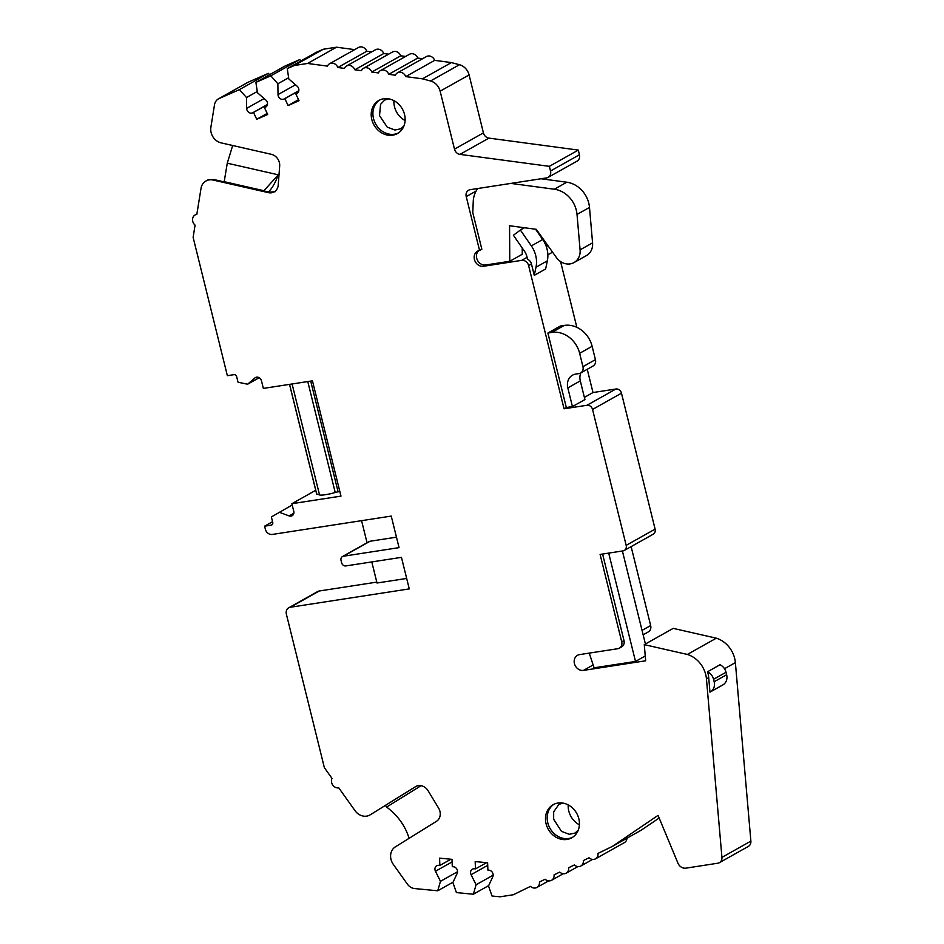 <?xml version="1.0" encoding="UTF-8"?>
<svg xmlns="http://www.w3.org/2000/svg" width="944" height="944" viewBox="0 0 944 944"><rect width="100%" height="100%" fill="white"/><g stroke="black" fill="none" stroke-linecap="round" stroke-linejoin="round"><path stroke-width="1.42" d="M710.395 691.905L722.88 684.896A10.124 8.685 60.7 0 0 726.644 674.724L726.03 672.27A10.124 8.685 60.7 0 0 720.048 664.741L707.563 671.75A10.124 8.685 60.7 0 1 713.558 679.279L714.16 681.733A10.124 8.685 60.7 0 1 710.395 691.905A10.124 8.685 60.7 0 1 709.971 692.129L708.708 677.591L706.442 678.866A25.323 21.712 -119.3 0 0 687.362 654.452L644.268 644.634L645.672 660.788L583.486 670.382A8.225 7.056 60.7 0 1 574.825 664.8A8.225 7.056 60.7 0 1 577.504 655.325A8.225 7.056 60.7 0 1 579.581 654.605L617.765 648.717A6.325 5.428 -119.3 0 0 619.37 648.174A6.325 5.428 -119.3 0 0 621.718 641.814L600.101 554.435L623.005 550.895A5.062 4.342 -119.3 0 0 624.291 550.458A5.062 4.342 -119.3 0 0 626.179 545.372L592.537 409.448A5.062 4.342 -119.3 0 0 586.967 405.271L564.052 408.799L528.616 265.594A6.325 5.428 -119.3 0 0 521.666 260.367L483.47 266.267A8.225 7.056 60.7 0 1 474.82 260.674A8.225 7.056 60.7 0 1 477.487 251.198A8.225 7.056 60.7 0 1 479.564 250.49L466.23 196.6A6.325 5.428 60.7 0 1 468.59 190.24A6.325 5.428 60.7 0 1 470.183 189.685L546.564 177.909A6.325 5.428 -119.3 0 0 548.157 177.366A6.325 5.428 -119.3 0 0 550.517 171.006L549.361 166.345L578.306 150.084L488.921 138.119A6.325 5.428 60.7 0 1 483.422 132.88L469.085 74.93L440.14 91.179A12.661 10.856 -119.3 0 0 430.535 80.983L422.464 78.836L405.755 76.606A6.325 5.428 -119.3 0 0 397.483 72.818A6.325 5.428 -119.3 0 0 395.383 75.213L388.775 74.328A6.325 5.428 -119.3 0 0 380.503 70.552A6.325 5.428 -119.3 0 0 378.402 72.936L371.806 72.051A6.325 5.428 -119.3 0 0 363.534 68.275A6.325 5.428 -119.3 0 0 361.434 70.67L354.826 69.785A6.325 5.428 -119.3 0 0 346.554 65.997A6.325 5.428 -119.3 0 0 344.454 68.393L337.858 67.508A6.325 5.428 -119.3 0 0 329.586 63.732A6.325 5.428 -119.3 0 0 327.485 66.115L307.591 63.46L294.363 65.49L287.259 68.617L288.817 78.977L297.148 86.211A4.437 3.8 -119.3 0 1 297.1 93.279A4.437 3.8 -119.3 0 1 296.805 93.421L295.814 93.857L299.036 100.725L288.085 105.527L284.864 98.66L283.861 99.096A4.437 3.8 -119.3 0 1 278.02 94.601L277.866 83.78L270.822 75.827L255.895 82.376L257.452 92.736L265.783 99.97A4.437 3.8 -119.3 0 1 265.736 107.038A4.437 3.8 -119.3 0 1 265.441 107.179L264.45 107.616L267.683 114.484L256.733 119.298L253.499 112.43L252.508 112.867A4.437 3.8 -119.3 0 1 246.655 108.359L246.502 97.551L239.457 89.597L219.126 98.518A10.124 8.685 -119.3 0 0 218.477 98.849A10.124 8.685 -119.3 0 0 214.5 104.796L210.878 127.298A12.661 10.856 60.7 0 0 221.12 142.874L271.388 154.32A10.124 8.685 -119.3 0 1 277.335 158.297L277.902 159.111A10.124 8.685 -119.3 0 1 279.684 165.967L278.22 185.13A10.124 8.685 -119.3 0 1 275.483 190.959L275.436 191.632L269.323 192.175L213.934 179.561L208.246 179.726A12.661 10.856 -119.3 0 0 207.668 180.033L205.969 180.988A12.661 10.856 60.7 0 1 213.084 180.044L268.474 192.659A10.124 8.685 -119.3 0 0 274.161 191.903A10.124 8.685 -119.3 0 0 274.81 191.49M707.563 671.75A25.323 21.712 60.7 0 1 708.708 677.591M622.391 550.989L645.413 643.997M608.703 553.101L635.501 661.437L645.259 655.962M602.591 554.045L623.996 640.539A6.325 5.428 60.7 0 1 621.636 646.9L619.37 648.174M635.501 661.437L594.095 667.821L589.245 653.118M268.415 191.974A32.91 13.369 -77.2 0 0 278.268 174.805L264.485 190.11A46.846 19.022 -77.2 0 1 264.001 190.971M554.022 804.229A18.986 16.284 -119.3 0 0 549.963 828.266A18.986 16.284 -119.3 0 0 572.595 837.293M421.036 785.679L386.615 807.061C397.731 815.38 405.224 825.799 409.082 838.331M385.423 805.397L386.615 807.061M406.675 578.436L377.01 583.014L371.794 561.928M367.039 542.729L361.576 520.663M376.786 582.118L319.273 590.991L290.327 607.252L409.259 588.903L401.448 557.349L345.811 565.928A3.8 3.257 60.7 0 1 341.634 562.801L341.032 560.37A3.8 3.257 60.7 0 1 342.448 556.559L369.116 541.573A3.8 3.257 60.7 0 1 370.072 541.242L396.456 537.171M316.712 494.031L319.544 494.939A12.661 1.994 -13.9 0 0 335.214 492.485A3.8 0.602 -13.9 0 1 338.105 491.824L339.864 491.553M278.268 174.805L227.268 163.194L224.165 181.897M264.119 190.771L224.283 181.696M398.309 133.021A18.986 16.284 60.7 0 1 373.505 118.543A18.986 16.284 60.7 0 1 379.736 99.97M486.561 862.674L475.469 868.893L475.186 861.577L487.623 862.769L487.906 870.097L489.039 870.203A4.437 3.8 -119.3 0 1 492.792 876.787L488.52 885.956L492.013 896.021L500.084 896.8L513.312 894.759L530.469 886.381A6.325 5.428 -119.3 0 0 536.9 887.454A6.325 5.428 -119.3 0 0 539.425 882.015L545.113 879.23A6.325 5.428 -119.3 0 0 551.544 880.304A6.325 5.428 -119.3 0 0 554.069 874.864L559.757 872.079A6.325 5.428 -119.3 0 0 566.188 873.165A6.325 5.428 -119.3 0 0 568.713 867.713L574.4 864.928A6.325 5.428 -119.3 0 0 580.831 866.014A6.325 5.428 -119.3 0 0 583.357 860.562L589.044 857.777A6.325 5.428 -119.3 0 0 595.475 858.863A6.325 5.428 -119.3 0 0 597.989 853.411L612.408 846.379L658.062 815.368L677.934 863.123A7.599 6.514 -119.3 0 0 685.875 868.15L717.806 863.217A6.325 5.428 -119.3 0 0 719.411 862.674A6.325 5.428 -119.3 0 0 721.936 857.376L706.442 678.866M719.411 862.674L748.344 846.414A6.325 5.428 -119.3 0 0 750.881 841.128L735.376 662.617A25.323 21.712 -119.3 0 0 716.307 638.191L673.214 628.374L644.268 644.634M659.16 818.023L641.342 830.118L612.408 846.379M595.475 858.863L624.409 842.603A6.325 5.428 -119.3 0 0 626.969 838.201M557.951 803.037A18.986 16.284 -119.3 0 0 553.16 804.677A18.986 16.284 -119.3 0 0 548.252 829.221A18.986 16.284 -119.3 0 0 571.757 837.8A18.986 16.284 -119.3 0 0 577.929 815.923A18.986 16.284 -119.3 0 0 557.951 803.037M493.169 875.171L476.083 884.764L471.08 874.687A4.437 3.8 -119.3 0 1 472.342 869.2A4.437 3.8 -119.3 0 1 474.348 868.787L475.469 868.893M488.685 885.602L473.345 894.228L476.083 884.764M450.937 859.229L439.857 865.459L439.574 858.143L452.011 859.335L452.294 866.663L453.427 866.769A4.437 3.8 -119.3 0 1 457.179 873.353L452.908 882.522L456.4 892.587L473.345 894.228M457.545 871.725L440.47 881.33L435.455 871.253A4.437 3.8 -119.3 0 1 436.718 865.754A4.437 3.8 -119.3 0 1 438.724 865.353L439.857 865.459M453.073 882.168L437.733 890.782L440.47 881.33M416.056 786.352L415.478 786.682A10.124 8.685 -119.3 0 1 415.761 786.517A10.124 8.685 -119.3 0 1 421.909 785.88L422.794 786.175A10.124 8.685 -119.3 0 1 428.104 790.753L438.582 808.088A10.124 8.685 -119.3 0 1 440.211 814.955L440.069 815.887A10.124 8.685 -119.3 0 1 436.447 821.327L395.347 846.874A12.661 10.856 60.7 0 0 393.282 864.35L407.371 884.127A10.124 8.685 -119.3 0 0 414.64 888.564L437.733 890.782M369.824 815.038L370.178 814.825A12.661 10.856 60.7 0 1 369.824 815.038A12.661 10.856 60.7 0 1 355.003 810.648L338.731 787.827A6.337 5.428 -119.3 0 1 332.784 785.101A6.337 5.428 -119.3 0 1 332.005 778.399L324.37 767.673L286.374 614.155A6.325 5.428 -119.3 0 1 288.734 607.794A6.325 5.428 -119.3 0 1 290.327 607.252M416.186 786.293L371.027 814.342M415.478 786.682L370.178 814.825M319.273 590.991A6.325 5.428 -119.3 0 0 317.668 591.534L288.734 607.794M342.448 556.559A3.8 3.257 60.7 0 1 343.404 556.228L399.052 547.638L391.241 516.085L272.309 534.434A6.325 5.428 -119.3 0 1 265.347 529.206L264.603 526.174L272.556 521.702M292.215 504.993L271.376 516.946L272.733 522.398A2.537 2.171 60.7 0 1 271.152 525.159L264.603 526.174M315.744 490.29L291.885 503.695L293.761 511.282A4.437 3.8 60.7 0 1 292.121 515.731A4.437 3.8 60.7 0 1 289.112 515.908L279.282 512.25M259.199 377.706L247.599 384.22L254.963 377.907A4.437 3.8 60.7 0 1 255.494 377.541A4.437 3.8 60.7 0 1 261.476 380.821L263.352 388.409L312.452 380.833L340.985 496.119L291.885 503.695M205.969 180.988A12.661 10.856 60.7 0 0 201.013 188.422L196.824 214.406A6.337 5.428 -119.3 0 0 195.089 214.972A6.337 5.428 -119.3 0 0 195.089 225.132L193.119 237.333L227.362 375.688L233.911 374.674A2.537 2.171 60.7 0 1 236.684 376.762L238.041 382.226L247.599 384.22M232.672 145.506L227.268 163.194M269.595 74.682L268.391 73.337L248.071 82.258A10.124 8.685 -119.3 0 0 247.411 82.588L218.477 98.849M268.391 73.337L239.457 89.597M257.264 91.497L246.502 97.551M267.435 104.595L253.499 112.43M267.176 113.422L256.733 119.298M266.444 106.495L264.45 107.616M300.947 60.923L299.755 59.578L284.828 66.127L255.895 82.376M299.755 59.578L270.822 75.827M288.628 77.738L277.866 83.78M298.8 90.836L284.864 98.66M298.54 99.663L288.085 105.527M297.808 92.736L295.814 93.857M354.673 49.631L336.524 47.2L323.296 49.241L316.193 52.357L287.259 68.617M323.296 49.241L294.363 65.49M336.524 47.2L307.591 63.46M371.653 51.908L366.791 51.247L337.858 67.508M366.791 51.247A6.325 5.428 -119.3 0 0 358.519 47.471L329.586 63.732M388.621 54.174L383.76 53.525L354.826 69.785M383.76 53.525A6.325 5.428 -119.3 0 0 375.5 49.749L346.554 65.997M405.601 56.451L400.74 55.802L371.806 72.051M400.74 55.802A6.325 5.428 -119.3 0 0 392.468 52.014L363.534 68.275M422.582 58.729L417.72 58.068L388.775 74.328M417.72 58.068A6.325 5.428 -119.3 0 0 409.448 54.292L380.503 70.552M469.085 74.93A12.661 10.856 60.7 0 0 459.468 64.723L451.397 62.587L434.688 60.345L405.755 76.606M434.688 60.345A6.325 5.428 -119.3 0 0 426.417 56.569L397.483 72.818M451.397 62.587L422.464 78.836M440.14 91.179L454.489 149.14A6.325 5.428 -119.3 0 0 459.976 154.379L549.361 166.345M548.157 177.366L577.103 161.105A6.325 5.428 60.7 0 0 579.451 154.745L578.306 150.084M371.806 119.499A18.986 16.284 60.7 0 1 378.874 100.418A18.986 16.284 60.7 0 1 402.368 108.997A18.986 16.284 60.7 0 1 397.471 133.529A18.986 16.284 60.7 0 1 371.806 119.499M478.691 250.679A8.225 7.056 60.7 0 0 477.393 260.096A8.225 7.056 60.7 0 0 485.747 264.993L509.784 261.276L522.268 254.266L522.233 248.001M547.19 244.638L545.644 244.885M477.794 188.517A25.323 21.712 60.7 0 0 473.251 201.391L472.779 212.601L481.841 249.216L479.564 250.49M584.383 397.389L592.997 392.551L615.913 389.011A5.062 4.342 60.7 0 1 621.471 393.188L655.112 529.112A5.062 4.342 60.7 0 1 653.224 534.198L624.291 550.458M572.442 406.581L584.926 399.572L580.3 380.892L567.816 387.901L572.442 406.581L566.329 407.525L564.052 408.799M534.269 275.353L545.62 268.981L547.331 260.863L535.991 267.235L534.269 275.353L531.46 264.001A6.325 5.428 -119.3 0 0 527.389 259.152A15.187 13.027 -119.3 0 0 524.368 251.08L513.394 235.257L520.38 230.053L531.354 245.888A25.323 21.712 60.7 0 1 535.991 267.235M561.243 325.881L548.759 332.89L551.815 332.418A25.323 21.712 60.7 0 1 579.651 353.316L582.944 366.673A6.325 5.428 60.7 0 1 580.595 373.033L593.08 366.012A6.325 5.428 60.7 0 0 595.428 359.652L592.124 346.306A25.323 21.712 60.7 0 0 564.3 325.397L561.243 325.881A25.323 21.712 60.7 0 0 560.382 326.022L547.898 333.043L566.329 407.525M560.583 261.571L576.855 327.344M587.239 369.293L592.997 392.551M631.123 546.623L650.664 625.553A6.325 5.428 60.7 0 1 648.304 631.914L643.135 634.816M716.307 638.191L687.362 654.452M580.595 373.033A6.325 5.428 60.7 0 1 578.991 373.576L575.722 374.084A12.661 10.856 -119.3 0 0 572.524 375.181A12.661 10.856 -119.3 0 0 567.816 387.901M580.831 372.892A12.661 10.856 -119.3 0 0 580.3 380.892M548.759 332.89A25.323 21.712 -119.3 0 0 547.898 333.043M535.578 229.239L542.706 239.505A25.323 21.712 60.7 0 1 547.331 260.863M524.498 227.752L520.38 230.053M510.893 183.407L554.329 189.225A25.323 21.712 60.7 0 1 577.02 214.441L580.088 249.865A15.187 13.027 -119.3 0 1 574.011 262.574A15.187 13.027 -119.3 0 1 556.228 257.311L536.275 229.321L509.559 225.746L509.784 261.276M541.03 178.758L566.813 182.216A25.323 21.712 60.7 0 1 589.493 207.432L592.572 242.856A15.187 13.027 60.7 0 1 586.495 255.564L574.011 262.574M522.103 227.433L522.115 229.085M726.644 674.724L714.16 681.733M726.03 672.27L713.558 679.279M568.217 804.913A18.986 16.284 -119.3 0 0 579.392 824.82M405.106 120.549A18.986 16.284 60.7 0 1 394.498 106.743A18.986 16.284 60.7 0 1 393.931 100.642M338.105 491.824L310.706 381.105M335.214 492.485L307.768 381.553M319.544 494.939L292.085 383.972M316.736 494.125L289.572 384.361M750.881 841.128L721.936 857.376M487.729 865.341L471.08 874.687M452.105 861.907L435.455 871.253M370.072 541.242L343.404 556.228M272.309 524.51L271.152 525.159M293.832 513.265L289.112 515.908M256.084 377.281L254.963 377.907M213.934 179.561L213.084 180.044M269.323 192.175L268.474 192.659M248.071 82.258L219.126 98.518M264.143 98.542L246.655 108.359M267.471 104.454L252.508 112.867M295.507 84.783L278.02 94.601M298.823 90.695L283.861 99.096M459.468 64.723L430.535 80.983M483.422 132.88L454.489 149.14M488.921 138.119L459.976 154.379M579.451 154.745L550.517 171.006M485.747 264.993L483.47 266.267M547.898 245.629L546.281 246.537M527.094 257.323L521.666 260.367M466.23 196.6L476.106 191.054M586.967 405.271L615.913 389.011M552.547 252.154L547.85 254.797M531.46 264.001L528.616 265.594M593.151 664.954L583.486 670.382M650.664 625.553L642.038 630.391M735.376 662.617L724.496 668.73M592.537 409.448L621.471 393.188M626.179 545.372L655.112 529.112M623.996 640.539L621.718 641.814M564.3 325.397L551.815 332.418M592.124 346.306L579.651 353.316M595.428 359.652L582.944 366.673M542.706 239.505L531.354 245.888M589.493 207.432L577.02 214.441M566.813 182.216L554.329 189.225M592.572 242.856L580.088 249.865M578.224 830.213L575.026 833.056L569.256 834.295L561.456 831.345L553.656 819.239L553.656 811.864L558.931 804.347L562.99 803.108M316.677 494.09L289.525 384.361M388.704 98.837L384.645 100.076L380.574 104.336L379.523 115.628L387.217 127.11L394.911 130.024L400.728 128.797L403.938 125.953M592.537 859.441L580.831 866.014M577.893 866.58L566.188 873.165M563.249 873.731L551.544 880.304M548.606 880.882L536.9 887.454M196.895 213.958L195.089 214.972"/></g></svg>
